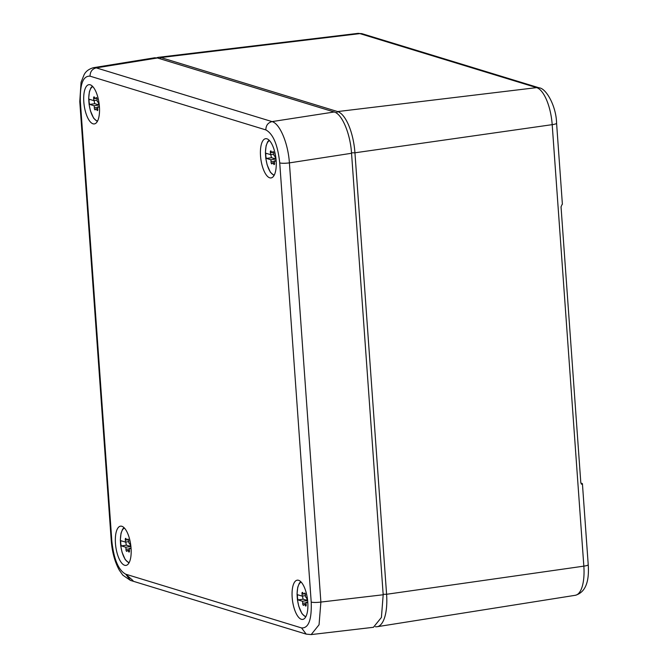 <?xml version="1.0" encoding="UTF-8"?>
<svg xmlns="http://www.w3.org/2000/svg" width="668" height="668" viewBox="0 0 668 668"><rect width="100%" height="100%" fill="white"/><g stroke="black" fill="none" stroke-linecap="round" stroke-linejoin="round"><path stroke-width="1" d="M93.512 67.685L96.25 67.869L272.043 121.601C279.808 123.513 288.133 143.303 289.403 162.892L351.543 153.273L383.19 594.762L381.411 617.457L373.42 627.294M157.464 57.974L334.184 111.99L272.043 121.601C267.985 122.67 265.914 125.434 265.839 129.901C273.12 133.825 277.754 144.839 279.733 162.925C281.888 163.409 285.111 163.401 289.403 162.892L320.882 602.068L319.053 624.764L311.179 634.592L306.203 634.124L130.41 580.392L122.795 575.14L119.338 570.221C114.829 561.98 112.132 552.152 111.255 540.754L79.776 101.578L80.377 101.995C79.793 84.335 83.016 75.726 90.046 76.169C90.122 71.701 92.192 68.938 96.25 67.869L157.464 57.974L154.734 57.782M351.543 153.273C350.341 133.683 342.016 113.886 334.184 111.99M373.504 627.285L311.088 634.6M133.007 580.617L125.734 574.196C118.47 570.272 113.836 559.258 111.857 541.172L80.377 101.995M120.741 561.755A19.806 7.515 -97.9 0 0 126.152 565.37A19.806 7.515 -97.9 0 0 131.187 551.092A19.806 7.515 -97.9 0 0 125.776 529.816A19.806 7.515 -97.9 0 0 120.691 526.15A19.806 7.515 -97.9 0 0 115.33 540.07A19.806 7.515 -97.9 0 0 120.741 561.755M94.13 88.335A19.806 7.515 -97.9 0 0 89.044 84.669A19.806 7.515 -97.9 0 0 83.684 98.588A19.806 7.515 -97.9 0 0 89.094 120.265A19.806 7.515 -97.9 0 0 94.505 123.889A19.806 7.515 -97.9 0 0 99.54 109.61A19.806 7.515 -97.9 0 0 94.13 88.335M302.495 583.824A19.806 7.515 -97.9 0 0 297.402 580.158A19.806 7.515 -97.9 0 0 292.05 594.077A19.806 7.515 -97.9 0 0 297.46 615.762A19.806 7.515 -97.9 0 0 302.871 619.386A19.806 7.515 -97.9 0 0 307.906 605.108A19.806 7.515 -97.9 0 0 302.495 583.824M270.849 142.342A19.806 7.515 -97.9 0 0 265.755 138.677A19.806 7.515 -97.9 0 0 260.403 152.596A19.806 7.515 -97.9 0 0 265.814 174.281A19.806 7.515 -97.9 0 0 271.225 177.905A19.806 7.515 -97.9 0 0 276.26 163.627A19.806 7.515 -97.9 0 0 270.849 142.342M98.897 102.179L97.361 101.711A2.58 0.977 82.1 0 1 97.11 99.641A1.478 0.559 82.1 0 0 96.326 97.586A1.478 0.559 82.1 0 0 96.033 97.92A2.58 0.977 82.1 0 1 95.524 98.513A2.58 0.977 82.1 0 1 94.547 97.47A1.478 0.559 82.1 0 0 93.996 96.877A1.478 0.559 82.1 0 0 93.67 98.588A2.58 0.977 82.1 0 1 93.712 100.592L89.328 99.256A3.741 1.419 -97.9 0 0 89.704 104.408L94.088 105.744L99.223 105.035L94.839 103.69L89.704 104.408M93.712 100.592L97.11 100.125M94.213 100.526A3.741 1.419 -97.9 0 0 94.839 103.69M94.088 105.744A2.58 0.977 82.1 0 1 94.33 107.815A1.478 0.559 82.1 0 0 95.123 109.869A1.478 0.559 82.1 0 0 95.415 109.535A2.58 0.977 82.1 0 1 95.925 108.942A2.58 0.977 82.1 0 1 96.893 109.986A1.478 0.559 82.1 0 0 97.453 110.579A1.478 0.559 82.1 0 0 97.77 108.867A2.58 0.977 82.1 0 1 97.728 106.863L99.465 107.389M97.728 106.863L99.415 106.629M97.945 101.887L99.223 105.035M98.522 102.062L99.073 103.348M98.513 103.69L99.106 103.607M275.608 156.195L274.08 155.727A2.58 0.977 82.1 0 1 273.83 153.648A1.478 0.559 82.1 0 0 273.037 151.603A1.478 0.559 82.1 0 0 272.744 151.937A2.58 0.977 82.1 0 1 272.235 152.529A2.58 0.977 82.1 0 1 271.266 151.486A1.478 0.559 82.1 0 0 270.715 150.893A1.478 0.559 82.1 0 0 270.39 152.596A2.58 0.977 82.1 0 1 270.431 154.609L266.048 153.273A3.741 1.419 -97.9 0 0 266.415 158.416L270.799 159.761L275.934 159.042L271.559 157.706L266.415 158.416M270.431 154.609L273.83 154.133M270.924 154.542A3.741 1.419 -97.9 0 0 271.559 157.706M270.799 159.761A2.58 0.977 82.1 0 1 271.049 161.831A1.478 0.559 82.1 0 0 271.843 163.885A1.478 0.559 82.1 0 0 272.135 163.543A2.58 0.977 82.1 0 1 272.644 162.959A2.58 0.977 82.1 0 1 273.613 163.994A1.478 0.559 82.1 0 0 274.164 164.595A1.478 0.559 82.1 0 0 274.49 162.883A2.58 0.977 82.1 0 1 274.448 160.871L276.185 161.405M274.448 160.871L276.135 160.637M274.657 155.903L275.934 159.042M275.233 156.078L275.784 157.364M275.233 157.698L275.817 157.615M130.544 543.66L129.007 543.193A2.58 0.977 82.1 0 1 128.757 541.122A1.478 0.559 82.1 0 0 127.964 539.068A1.478 0.559 82.1 0 0 127.68 539.41A2.58 0.977 82.1 0 1 127.171 539.995A2.58 0.977 82.1 0 1 126.194 538.951A1.478 0.559 82.1 0 0 125.642 538.358A1.478 0.559 82.1 0 0 125.317 540.07A2.58 0.977 82.1 0 1 125.359 542.082L120.975 540.738A3.741 1.419 -97.9 0 0 121.351 545.89L125.734 547.226L130.87 546.516L126.486 545.171L121.351 545.89M125.359 542.082L128.757 541.606M125.86 542.007A3.741 1.419 -97.9 0 0 126.486 545.171M125.734 547.226A2.58 0.977 82.1 0 1 125.976 549.296A1.478 0.559 82.1 0 0 126.77 551.35A1.478 0.559 82.1 0 0 127.062 551.016A2.58 0.977 82.1 0 1 127.571 550.424A2.58 0.977 82.1 0 1 128.54 551.467A1.478 0.559 82.1 0 0 129.099 552.06A1.478 0.559 82.1 0 0 129.417 550.348A2.58 0.977 82.1 0 1 129.375 548.345L131.112 548.871M129.375 548.345L131.062 548.111M129.584 543.368L130.87 546.516M130.168 543.543L130.711 544.829M130.16 545.171L130.753 545.088M307.255 597.676L305.727 597.209A2.58 0.977 82.1 0 1 305.476 595.138A1.478 0.559 82.1 0 0 304.683 593.084A1.478 0.559 82.1 0 0 304.391 593.418A2.58 0.977 82.1 0 1 303.882 594.011A2.58 0.977 82.1 0 1 302.913 592.967A1.478 0.559 82.1 0 0 302.362 592.374A1.478 0.559 82.1 0 0 302.036 594.086A2.58 0.977 82.1 0 1 302.078 596.09L297.694 594.754A3.741 1.419 -97.9 0 0 298.062 599.906L302.445 601.242L307.581 600.524L303.197 599.188L298.062 599.906M302.078 596.09L305.468 595.622M302.571 596.023A3.741 1.419 -97.9 0 0 303.197 599.188M302.445 601.242A2.58 0.977 82.1 0 1 302.696 603.313A1.478 0.559 82.1 0 0 303.489 605.367A1.478 0.559 82.1 0 0 303.781 605.024A2.58 0.977 82.1 0 1 304.291 604.44A2.58 0.977 82.1 0 1 305.259 605.484A1.478 0.559 82.1 0 0 305.81 606.076A1.478 0.559 82.1 0 0 306.136 604.365A2.58 0.977 82.1 0 1 306.094 602.352L307.823 602.887M306.094 602.352L307.781 602.119M306.303 597.384L307.581 600.524M306.879 597.559L307.43 598.845M306.879 599.179L307.464 599.096M581.26 483.958L582.053 484.2L580.818 482.78L561.036 206.855L562.013 204.6A7.473 1.202 -4.1 0 0 562.381 204.183L556.586 123.246A7.473 1.202 -4.1 0 1 552.194 124.657A33.517 12.717 -97.9 0 0 536.621 87.625L359.902 33.609A33.517 12.717 -97.9 0 0 357.731 33.4L362.49 33.834A7.473 6.814 107 0 0 359.902 33.609L160.896 57.557A37.308 14.153 -97.9 0 0 158.483 57.323A37.308 14.153 -97.9 0 0 156.805 57.807M588.224 564.727C589.443 582.296 585.143 592.483 575.34 595.288A33.517 12.717 -97.9 0 0 583.84 566.147A7.473 1.202 -4.1 0 0 588.224 564.727L582.429 483.791A7.473 1.202 -4.1 0 1 582.053 484.2L581.661 484.233M582.429 483.791A7.473 1.202 -4.1 0 0 581.82 483.365L580.851 483.073M159.969 58.734L160.896 57.557L337.607 111.573A37.308 14.153 -97.9 0 1 354.942 152.797L386.588 594.278A37.308 14.153 -97.9 0 1 377.136 626.718A37.308 14.153 -97.9 0 1 375.391 626.709M279.733 162.925L311.213 602.102C313.367 602.586 316.59 602.578 320.882 602.068L383.19 594.762M311.213 602.102C311.797 619.762 308.574 628.371 301.544 627.928L125.751 574.196L130.41 580.392M306.203 634.124L301.544 627.928M111.255 540.754L111.857 541.172M90.046 76.169L265.839 129.901M97.612 120.958A17.376 6.596 82.1 0 1 93.52 117.735A17.376 6.596 82.1 0 1 88.777 99.532A17.376 6.596 82.1 0 1 92.827 86.64M96.893 109.986L97.82 109.853M94.33 107.815L97.67 107.356M93.67 98.588L95.14 98.38M96.033 97.92L96.693 97.829M274.331 174.974A17.376 6.596 82.1 0 1 270.231 171.751A17.376 6.596 82.1 0 1 265.497 153.548A17.376 6.596 82.1 0 1 269.546 140.656M273.613 163.994L274.54 163.869M271.049 161.831L274.389 161.364M270.39 152.596L271.859 152.396M272.744 151.937L273.412 151.845M129.258 562.439A17.376 6.596 82.1 0 1 125.158 559.216A17.376 6.596 82.1 0 1 120.424 541.013A17.376 6.596 82.1 0 1 124.473 528.121M128.54 551.467L129.467 551.334M125.976 549.296L129.316 548.837M125.317 540.07L126.786 539.861M127.68 539.41L128.339 539.318M305.259 605.484L306.186 605.35M302.696 603.313L306.036 602.845M302.036 594.086L303.506 593.877M304.391 593.418L305.059 593.326M305.969 616.455A17.376 6.596 82.1 0 1 301.878 613.232A17.376 6.596 82.1 0 1 297.135 595.029A17.376 6.596 82.1 0 1 301.193 582.137M336.43 113.076L337.607 111.573L536.621 87.625A7.473 6.814 -73 0 1 539.21 87.85L362.49 33.834M383.156 594.303L386.588 594.278L583.84 566.147L552.194 124.657L354.942 152.797L351.51 152.822M79.776 101.578L81.07 82.264L84.193 74.499C84.494 74.29 86.055 69.722 93.595 67.668L154.826 57.765M92.376 86.172L90.965 87.717L89.387 91.733L88.685 98.472L89.103 104.475L90.422 110.804L93.595 118.136L97.303 121.534M95.925 108.942L97.745 108.692M95.524 98.513L96.927 98.313M269.095 140.188L267.684 141.733L266.106 145.749L265.405 152.479L265.814 158.483L267.133 164.821L270.306 172.144L274.014 175.542M272.644 162.959L274.464 162.708M272.235 152.529L273.646 152.329M124.023 527.653L122.611 529.198L121.033 533.214L120.332 539.953L120.741 545.956L122.069 552.286L125.233 559.617L128.949 563.015M127.571 550.424L129.392 550.173M127.171 539.995L128.573 539.802M304.291 604.44L306.103 604.189M303.882 594.011L305.293 593.81M300.742 581.669L299.331 583.214L297.753 587.23L297.051 593.961L297.46 599.964L298.78 606.302L301.953 613.625L305.66 617.023M539.21 87.85C546.173 88.351 556.252 106.112 556.586 123.246M357.731 33.4L158.483 57.323M575.34 595.288L377.136 626.718"/></g></svg>
